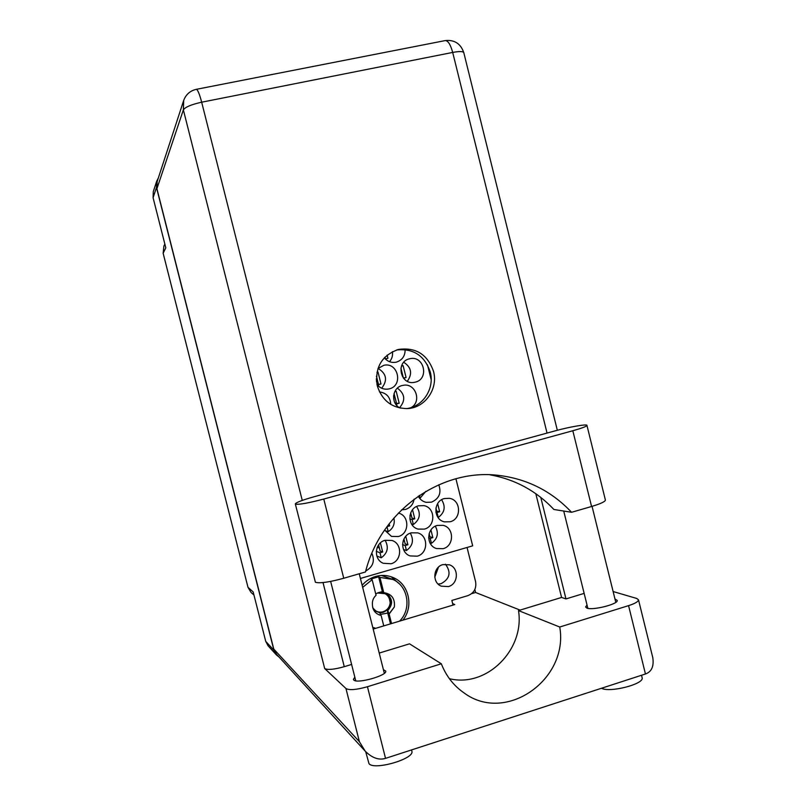 <?xml version="1.0" encoding="UTF-8"?>
<svg xmlns="http://www.w3.org/2000/svg" width="806" height="806" viewBox="0 0 806 806"><rect width="100%" height="100%" fill="white"/><g stroke="black" fill="none" stroke-linecap="round" stroke-linejoin="round"><path stroke-width="1.21" d="M402.879 620.146C413.901 606.737 409.065 584.38 393.711 577.801C387.888 575.172 381.843 574.728 375.586 576.471C370.297 578.053 365.823 580.995 362.146 585.297M372.856 627.824L374.981 628.106M445.426 564.2C451.36 572.26 449.95 578.738 441.194 583.635L438.111 584.058M448.378 586.577L441.295 586.174C431.925 582.718 433.094 566.961 442.887 564.613L449.375 564.805C459.178 567.797 458.443 584.118 448.378 586.577M385.107 540.292C374.568 542.74 373.238 559.505 383.303 563.283L391.001 563.757C401.922 561.167 402.668 543.627 391.998 540.483L385.107 540.292C388.955 547.234 387.676 553.057 381.248 557.782L376.815 555.989M411.322 532.826C400.602 535.305 399.665 552.573 410.083 555.918L417.176 556.18C428.248 553.561 428.611 535.577 417.659 532.867L411.322 532.826M401.579 509.835L405.458 509.442C410.355 507.8 413.236 504.365 414.113 499.136M437.285 525.431C426.424 527.93 425.84 545.642 436.54 548.564L443.109 548.685C454.302 546.035 454.312 527.678 443.139 525.351L437.285 525.431M418.243 496.174C419.997 499.468 422.636 501.523 426.162 502.34L431.462 502.158C439.21 498.723 441.638 492.919 438.756 484.759M411.262 407.514C421.921 401.559 415.564 383.062 403.594 385.248L402.265 385.51C391.918 387.626 390.507 403.997 400.33 408.118M384.593 530.046L391.494 536.393L398.245 536.544C409.579 533.915 409.67 515.487 398.365 513.069M418.495 505.795C407.352 508.314 407.06 526.499 418.133 529.109L424.339 529.119C435.834 526.449 435.502 507.558 423.926 505.634L418.495 505.795M409.438 358.821C395.585 361.682 400.088 384.946 414.002 382.407L415.271 382.155C429.548 379.092 424.067 355.164 409.891 358.72L409.438 358.821M376.966 384.462C379.797 387.978 383.404 389.54 387.797 389.137L389.197 388.875C403.584 385.782 398.124 361.773 383.827 365.309L377.964 368.503M384.311 357.783C387.414 361.511 391.283 362.992 395.937 362.226L396.411 362.116C402.275 360.141 405.176 355.97 405.116 349.592M444.378 498.541C433.114 501.08 433.165 519.638 444.459 521.855L450.181 521.754C461.778 519.064 461.103 499.861 449.375 498.31L444.378 498.541M158.278 178.136L156.696 181.179L156.475 187.486L153.08 197.712L165.804 247.835L163.144 253.255L247.996 587.342L253.175 591.936L265.718 641.344L273.929 650.271L276.398 654.905L279.067 657.051M156.475 187.486L273.929 650.271M253.971 595.06L250.998 592.39L247.996 587.342M163.144 253.255L163.88 246.092L164.847 244.057M437.97 517.392L438.263 517.452C444.751 512.586 445.869 506.672 441.628 499.72M389.489 361.682C392.008 358.841 392.975 355.506 392.401 351.678M381.671 388.23C387.777 380.291 386.578 373.682 378.074 368.392M407.322 381.268C412.632 373.722 411.453 367.385 403.766 362.267M411.544 524.031L413.357 524.515C419.986 519.517 421.064 513.513 416.611 506.5M384.855 530.58L388.23 531.638C393.207 528.414 395.091 523.86 393.892 517.986M399.564 407.715C405.75 400.431 405.025 393.912 397.398 388.149M419.785 498.511L425.85 491.338M429.961 542.881L431.442 543.335C437.678 538.761 438.968 533.038 435.321 526.197M390.759 404.38C390.255 397.116 386.507 392.955 379.485 391.907M403.504 549.49L406.456 550.528C412.803 545.853 414.083 540.07 410.294 533.169M365.753 571.001C372.997 566.9 375.042 560.996 371.888 553.289M377.168 547.546L378.095 545.692M376.281 551.334L379.989 552.775L381.248 557.782M378.619 544.896L380.16 551.032L382.689 551.999L379.989 552.775M379.404 548.02L377.702 547.385M402.557 544.644L405.206 545.541L406.456 550.528M403.927 538.982L405.156 543.869L407.886 544.775L405.206 545.541M404.471 541.148L403.202 540.735M428.631 537.914L430.203 538.378L431.442 543.335M429.145 533.622L429.93 536.766L432.852 537.612L430.203 538.378M419.422 495.368L420.238 498.602M394.759 391.676L396.209 391.303L399.192 403.222L396.522 403.917L396.965 405.7M395.595 404.008L396.522 403.917M394.043 393.489L396.542 403.474L399.192 403.222M396.381 402.819L394.96 402.95M387.938 525.371L389.661 525.875L387.011 526.63M386.981 526.671L388.23 531.638M409.831 518.953L412.118 519.538L413.357 524.515M410.687 512.858L411.997 518.087L414.778 518.782L412.118 519.538M411.433 515.81L409.942 515.447M401.469 366.065L403.111 365.652L406.093 377.551L403.514 378.216M400.914 368.11L403.383 378.014L406.093 377.551M376.946 372.291L377.994 372.029L380.986 383.978L378.296 384.674L378.719 386.346M377.268 384.835L378.296 384.674M376.422 376.2L378.477 384.391L380.986 383.978M378.387 384.029L376.926 384.26M384.936 357.139L385.379 358.902L387.938 358.277L385.318 358.942M435.885 512.253L437.023 512.505L438.263 517.452M435.925 508.052L436.691 511.115L439.663 511.75L437.023 512.505M376.553 381.853L376.352 378.709M394.164 401.116L393.58 395.776M437.638 503.629L439.663 511.75M387.142 355.114L387.938 358.277M412.521 509.755L414.778 518.782M389.137 523.789L389.661 525.875M430.938 529.955L432.852 537.612M405.761 536.312L407.886 544.775M380.402 542.901L382.689 551.999M455.914 478.744L472.679 545.843L360.423 578.456M427.472 364.856L431.17 379.656M467.047 547.476L475.59 581.69C476.608 588.44 474.049 593.085 467.923 595.624L451.854 600.44L453.022 605.084M276.398 654.905L268.086 645.797L265.718 641.344M438.474 567.142L434.777 577.167M153.08 197.712L153.281 191.667L156.696 181.179M398.809 583.373L391.253 576.804M295.328 503.982L315.398 582.254C319.609 583.564 329.06 582.234 343.749 578.255L323.78 499.045C309.03 502.924 299.671 504.647 295.671 504.224L295.308 503.911C296.185 502.41 302.593 499.982 314.541 496.627L555.163 430.857C569.51 426.878 587.715 423.744 586.959 425.457C586.385 426.505 581.67 428.268 572.824 430.747L323.78 499.045M642.06 677.372L642.17 677.856C644.075 684.153 609.799 692.918 601.488 688.264M411.816 750.99L411.886 751.273C414.637 758.899 373.762 770.717 368.997 763.635L365.692 751.706M614.968 599.019L617.245 600.42C618.393 604.117 592.742 610.616 586.909 608.117L585.599 606.968L587.03 605.044M383.404 669.665L385.742 671.086C387.444 675.499 357.118 684.032 353.794 680.052L353.401 679.398L354.821 677.161M433.537 371.455C427.563 354.428 415.896 347.094 398.537 349.431C381.671 355.386 374.589 367.536 377.289 385.873C382.165 400.773 392.179 408.35 407.312 408.592C424.943 408.078 438.383 388.885 433.537 371.455M396.542 349.985C413.347 348.242 424.591 355.587 430.263 372.019C434.807 388.532 422.898 406.879 406.305 408.632M605.346 499.861L605.417 500.133C604.974 501.745 600.359 503.861 591.574 506.49L571.575 512.284C551.788 491.348 527.688 479.076 499.277 475.469C441.789 467.782 380.754 510.45 365.501 571.958L343.749 578.255M359.395 741.681L345.965 688.525L324.687 668.547L183.365 109.878L156.918 188.685L273.768 649.072L359.395 741.681L365.229 751.202C372.13 758.003 378.901 760.39 385.53 758.365L645.455 673.987C651.591 671.801 654.039 666.391 652.81 657.746L652.397 656.094M645.455 673.987L628.569 605.638L559.737 627.018L518.5 610.585C524.918 649.636 486.723 687.951 449.395 678.682M628.569 605.638C635.007 603.553 638.322 601.629 638.513 599.865L636.78 598.475L613.124 591.544M584.138 593.377L565.983 598.929L561.581 597.447L518.5 610.585M156.918 188.685L157.18 181.521L183.687 100.448L183.365 109.878C185.249 107.067 191.354 104.508 201.671 102.201L302.26 500.405M365.229 751.202L276.569 654.321L273.768 649.072M474.845 589.508L475.59 592.481L471.631 593.659M351.618 664.436L344.263 666.683C334.188 669.504 327.659 670.118 324.687 668.547M540.766 497.373L565.983 598.929M345.965 688.525C349.371 690.41 356.534 689.805 367.455 686.722L441.325 663.791L409.519 643.833L379.223 653.072M535.809 493.685L561.581 597.447M452.64 603.593L454.786 604.56L373.178 629.073M475.59 592.481L520.092 610.102M441.325 663.791C446.111 676.053 453.728 685.785 464.165 692.999C506.017 724.03 568.996 679.297 559.737 627.018M571.575 512.284L553.913 509.493C536.302 490.844 514.953 479.278 489.857 474.784M386.457 593.8C392.32 596.49 392.865 606.213 387.434 610.323L387.777 610.515C393.167 604.278 392.814 598.747 386.709 593.931L383.455 592.813L382.245 589.398L382.356 591.594L378.629 576.784L370.861 579.051L372.13 579.665L376.059 595.312C373.5 597.619 372.271 600.51 372.382 603.976C372.453 610.142 375.374 613.971 381.147 615.492L383.757 625.889M375.737 628.297L372.745 627.36M362.67 587.373L372.13 579.665M375.717 593.921L378.437 592.632L383.334 592.46M385.923 593.569C389.056 595.725 390.477 598.787 390.195 602.747C389.61 607.25 387.223 610.263 383.041 611.754C379.767 612.631 376.845 611.986 374.256 609.84M391.535 623.552L389.137 614.051L394.356 606.958C395.162 598.596 391.625 593.831 383.757 592.652L379.918 577.398L392.975 579.494C408.269 586.073 411.886 609.165 399.514 621.164M389.137 614.051L387.777 610.515M394.356 606.958L388.996 613.96M387.434 610.323L387.757 613.074L380.442 614.424M380.795 615.411L379.828 612.721L376.18 611.381M379.828 612.721L376.271 611.432L372.745 607.825M381.349 575.464L392.512 579.282M378.629 576.784L379.918 577.398M382.356 591.594L377.843 592.833M390.477 623.874L387.757 613.074M377.43 592.994L385.016 593.669C387.696 595.171 389.288 597.488 389.802 600.631L390.195 602.747C389.751 607.412 387.374 610.616 383.052 612.348L379.898 612.923M379.354 592.773L384.925 593.619M547.052 433.074L452.69 52.43L201.671 102.201C199.525 94.07 197.742 89.768 196.342 89.325L196.241 89.345M323.015 582.577L344.263 666.683M367.455 686.722L385.53 758.365M557.329 430.273L463.772 52.581C460.679 43.665 454.513 39.655 445.295 40.572C448.106 40.713 450.574 44.662 452.69 52.43C459.168 51.231 462.866 51.282 463.772 52.581L463.833 52.823M183.687 100.448C185.944 94.443 190.156 90.735 196.342 89.325L445.093 40.612M591.574 506.49L572.824 430.747M393.207 577.57L393.711 577.801M642.17 677.856L641.536 675.257M411.886 751.273L411.544 749.923M397.499 349.693L398.537 349.431M359.244 573.771L384.321 673.312M592.047 506.349L615.794 602.344M563.726 511.034L587.856 608.359M330.651 581.418L355.748 680.808M638.513 599.865L652.81 657.746M605.417 500.133L586.959 425.457M495.831 475.127L499.277 475.469"/></g></svg>

